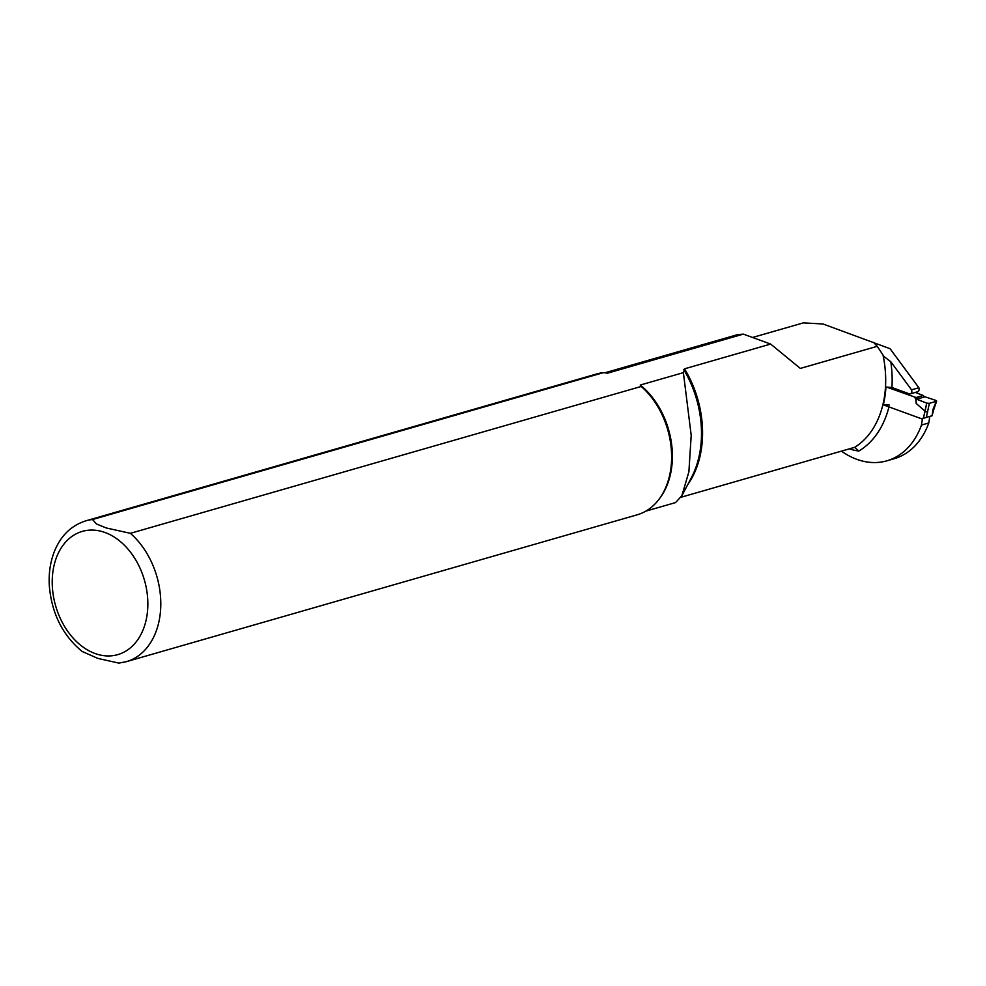 <?xml version="1.0" encoding="UTF-8"?>
<svg xmlns="http://www.w3.org/2000/svg" width="986" height="986" viewBox="0 0 986 986"><rect width="100%" height="100%" fill="white"/><g stroke="black" fill="none" stroke-linecap="round" stroke-linejoin="round"><path stroke-width="1.48" d="M841.428 451.132A84.722 61.083 -106 0 0 886.821 460.832A84.722 61.083 -106 0 0 921.466 425.065L922.452 418.656M929.798 416.375L928.787 422.957A84.722 61.083 74 0 1 894.142 458.724L886.821 460.832M752.577 337.471L803.319 322.89L823.063 324L890.05 348.699L918.866 387.732A3.204 2.317 74 0 1 917.621 391.75L910.3 393.845A3.204 2.317 -106 0 0 911.545 389.84L890.789 361.726L884.035 356.587L877.257 346.308L800.324 368.419L770.645 344.065L684.53 368.826L683.384 372.646L640.247 385.045L641.22 386.463L130.386 533.327L106.18 527.941L96.431 523.948L92.548 519.523L603.383 372.659L607.622 373.139L743.358 334.118L737.639 334.624L604.812 372.819M849.427 448.84A76.711 55.302 -106 0 0 858.818 451.046L854.652 447.336L681.018 497.252M645.842 511.13L675.521 502.601L681.868 495.724L688.894 471.789L691.198 435.331L683.384 372.646M92.548 519.523A73.272 52.825 -106 0 0 85.893 520.818C71.004 525.55 60.392 536.064 54.045 552.345C50.224 562.525 48.634 573.556 49.3 585.462C51.58 613.206 62.525 635.206 82.121 651.463L97.848 658.402L118.813 663.11L126.381 661.668L637.215 514.803A73.272 52.825 -106 0 0 659.301 498.879L660.275 497.56A72.138 51.999 -106 0 0 640.247 385.045M855.589 447.274L854.652 447.336A91.599 66.037 -106 0 0 883 355.022M873.571 342.413L877.257 346.308M921.466 425.065L928.787 422.957M889.409 405.073L883.37 404.58A91.636 66.062 -106 0 0 885.946 387.042L891.936 387.51L909.166 393.796A3.204 2.317 -106 0 0 910.3 393.845M603.383 372.659A73.272 52.825 -106 0 0 596.727 373.953L85.893 520.818M659.301 498.879A73.272 52.825 -106 0 0 641.22 386.463M743.358 334.118L770.645 344.065M918.866 387.732L911.545 389.84M931.696 415.833L926.347 417.374L929.379 403.311L936.244 401.339L933.015 409.338L932.09 415.747L929.773 416.585M936.047 400.476L936.244 401.339L936.047 400.476L924.042 396.483M926.347 417.374L921.811 418.877L882.901 404.691M915.304 392.416L923.179 395.485L916.549 397.715L917.596 398.948L915.624 398.627L926.704 403.151L925.041 411.507L927.777 412M923.204 395.805L924.239 397.025L923.672 396.421L924.239 397.025L917.596 398.948M929.379 403.311L926.754 403.151L916.117 399.01L916.179 403.434L925.201 411.322M923.401 418.323L926.704 403.151M886.315 386.968L916.549 397.715M925.041 411.507L923.216 418.384M915.809 398.689L916.179 403.434M858.818 451.046A96.172 69.34 -106 0 0 888.965 406.898M891.936 387.51A96.172 69.34 -106 0 0 890.789 361.726M126.381 661.668A73.272 52.825 -106 0 0 160.755 606.6A73.272 52.825 -106 0 0 130.386 533.327M105.009 532.502A64.115 46.219 -106 0 0 56.35 608.214A64.115 46.219 -106 0 0 138.743 638.262A64.115 46.219 -106 0 0 105.009 532.502M687.735 484.594A91.599 66.037 -106 0 0 684.53 368.826M681.868 495.724L691.469 477.507A92.216 66.481 -106 0 0 683.692 369.516M923.179 395.485L915.92 397.568M914.429 397.222L915.624 398.627M936.7 401.043L933.582 410.151M933.582 410.127L932.09 415.747M924.313 396.803L923.093 395.374"/></g></svg>
